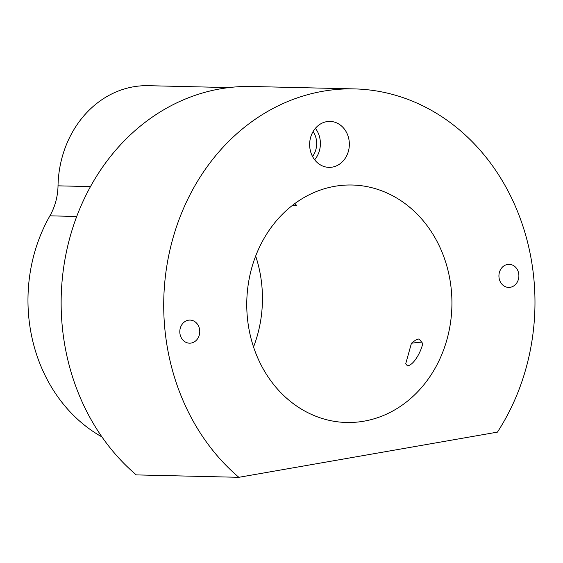 <?xml version="1.0" encoding="UTF-8"?>
<svg xmlns="http://www.w3.org/2000/svg" width="563" height="563" viewBox="0 0 563 563"><rect width="100%" height="100%" fill="white"/><g stroke="black" fill="none" stroke-linecap="round" stroke-linejoin="round"><path stroke-width="0.84" d="M407.521 365.922L405.705 363.811L411.44 343.254L415.529 340.136L418.408 339.032L419.294 339.229L422.771 343.521C420.878 352.156 413.882 364.873 407.521 365.922M421.969 342.128A11.549 0.985 -7.1 0 0 411.44 343.254M312.542 156.486A19.796 17.094 91.3 0 0 313.134 131.51M315.393 128.329A22.984 19.853 -88.7 0 1 314.647 159.772M326.667 121.664A22.984 19.853 -88.7 0 1 330.038 121.411A22.984 19.853 -88.7 0 1 349.341 144.86A22.984 19.853 -88.7 0 1 328.954 167.366A22.984 19.853 -88.7 0 1 309.671 145.88A22.984 19.853 -88.7 0 1 326.667 121.664M507.488 264.448A11.549 9.972 -88.7 0 1 509.177 264.321A11.549 9.972 -88.7 0 1 518.882 276.102A11.549 9.972 -88.7 0 1 508.635 287.411A11.549 9.972 -88.7 0 1 498.945 276.616A11.549 9.972 -88.7 0 1 507.488 264.448M188.359 320.213A11.549 9.972 -88.7 0 1 190.048 320.087A11.549 9.972 -88.7 0 1 199.752 331.867A11.549 9.972 -88.7 0 1 189.506 343.177A11.549 9.972 -88.7 0 1 179.822 332.381A11.549 9.972 -88.7 0 1 188.359 320.213M101.945 436.923A152.693 131.89 -88.7 0 1 49.91 215.833A56.553 48.847 91.3 0 0 58.024 185.832A101.797 87.927 -88.7 0 1 148.336 85.689L228.93 87.589M253.533 346.97A118.765 102.579 91.3 0 0 255.672 256.066M238.853 477.311L497.439 432.124A214.904 185.621 91.3 0 0 516.644 209.295A214.904 185.621 91.3 0 0 354.401 88.905A214.904 185.621 91.3 0 0 173.868 235.038A214.904 185.621 91.3 0 0 238.853 477.311L136.281 474.898A214.904 185.621 91.3 0 1 66.779 250.19A214.904 185.621 91.3 0 1 220.302 88.855A214.904 185.621 91.3 0 1 251.83 86.491L354.401 88.905M247.804 321.494A118.765 102.579 -88.7 0 1 352.142 185.016A118.765 102.579 -88.7 0 1 451.892 306.166A118.765 102.579 -88.7 0 1 346.548 422.482A118.765 102.579 -88.7 0 1 247.804 321.494M294.681 203.693A118.765 102.579 -88.7 0 1 296.814 205.474L292.471 205.368M90.495 186.599L58.024 185.832M49.91 215.833L76.737 216.466"/></g></svg>
